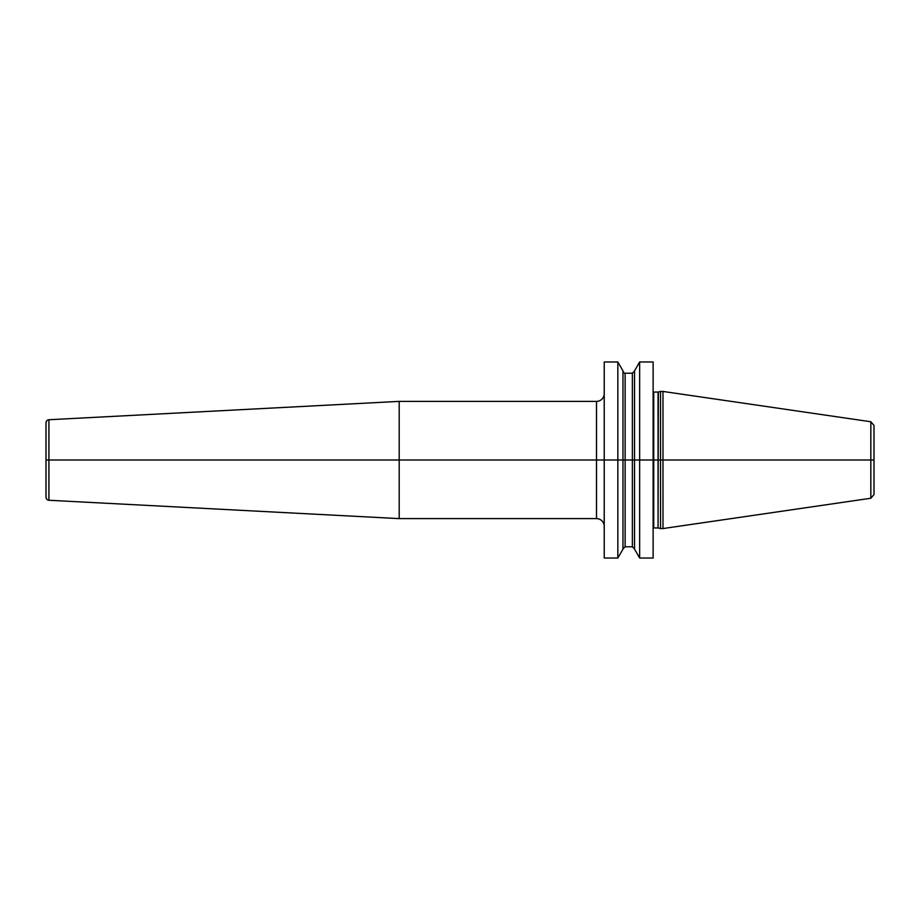 <?xml version="1.0" encoding="UTF-8"?>
<svg xmlns="http://www.w3.org/2000/svg" width="920" height="920" viewBox="0 0 920 920"><rect width="100%" height="100%" fill="white"/><g stroke="black" fill="none" stroke-linecap="round" stroke-linejoin="round"><path stroke-width="1.38" d="M639.653 558.026L639.653 460L634.535 460L634.535 549.148L639.653 558.026L653.119 558.026L653.119 460L660.525 460L660.525 528.563L662.986 528.563L662.986 460L870.837 460L870.837 498.249L874 494.592L874 460L870.837 460L870.837 421.751L874 425.408L874 460L660.525 460L660.525 391.437L662.986 391.437L662.986 460L653.119 460L653.119 361.974L639.653 361.974L639.653 460L634.535 460L634.535 370.852L639.653 361.974M617.837 361.974L622.966 370.852L622.966 460L634.535 460L617.837 460L617.837 361.974L604.221 361.974L604.221 460L46 460L604.221 460L604.221 558.026L617.837 558.026L617.837 460L604.221 460L622.966 460L622.966 549.148L617.837 558.026M48.921 419.738L48.921 500.261A3.082 3.082 0 0 1 46 497.179L46 422.82A3.082 3.082 0 0 1 48.921 419.738L399.188 401.384L596.505 401.384A7.716 7.716 0 0 0 604.221 393.668M399.188 401.384L399.188 518.615L596.505 518.615A7.716 7.716 0 0 1 604.221 526.332M48.921 500.261L399.188 518.615M653.119 460L639.653 460L653.119 460M653.119 391.885L653.729 392.058L653.729 527.942L653.119 528.115M653.729 527.942L658.053 527.942L658.053 392.058L660.525 391.437M658.375 392.012L658.053 527.942M596.505 401.384L596.505 518.615M622.966 371.082C624.116 373.152 624.83 373.876 625.117 373.232L625.117 546.767L622.966 548.918M625.117 546.767L632.373 546.767L632.373 373.232L634.535 371.082M653.729 392.058L658.053 392.058M658.375 527.988L660.525 528.563M870.837 421.751L662.986 391.437M870.837 498.249L662.986 528.563M625.117 373.232L632.373 373.232M632.373 546.767L634.535 548.918"/></g></svg>
